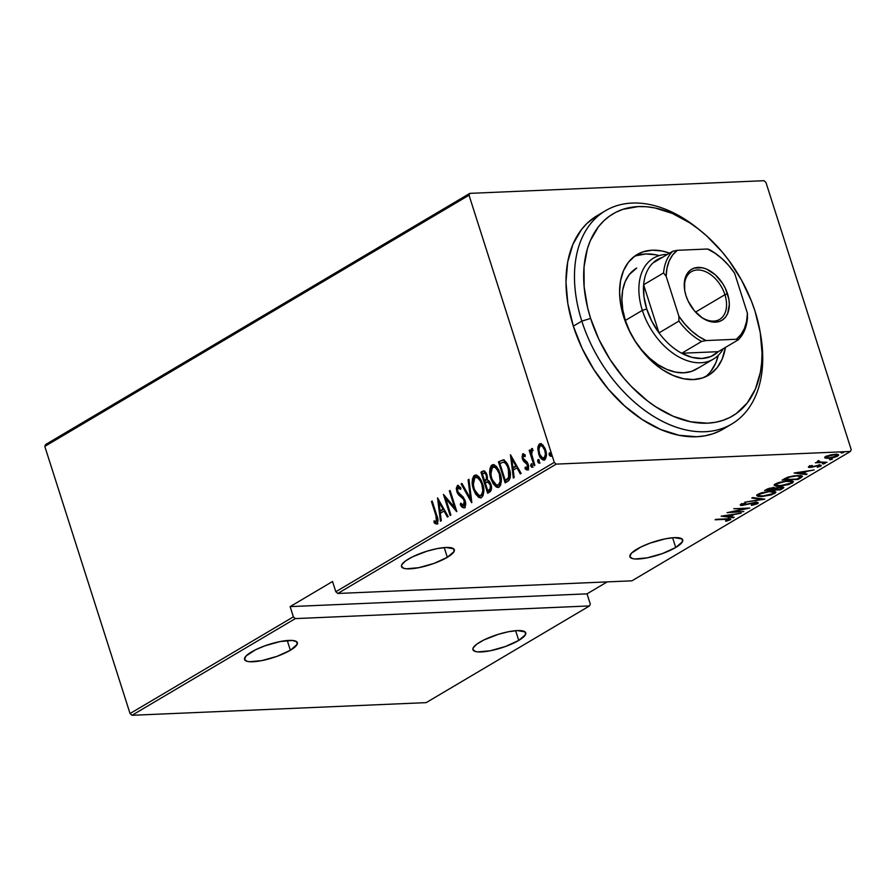 <?xml version="1.0" encoding="UTF-8"?>
<svg xmlns="http://www.w3.org/2000/svg" width="896" height="896" viewBox="0 0 896 896"><rect width="100%" height="100%" fill="white"/><g stroke="black" fill="none" stroke-linecap="round" stroke-linejoin="round"><path stroke-width="1.34" d="M675.718 547.49L672.616 537.757L675.718 547.49A27.72 6.933 -17.7 0 1 647.618 557.76A27.72 6.933 -17.7 0 1 629.899 556.752A27.72 6.933 -17.7 0 1 636.899 549.158A27.72 6.933 -17.7 0 1 665 538.888A27.72 6.933 -17.7 0 1 682.718 539.896A27.72 6.933 -17.7 0 1 675.718 547.49L682.472 541.699L682.08 538.989L674.341 537.645L665.538 538.776L650.182 543.088L640.786 547.064L631.478 553.179L629.832 556.461L632.218 558.51L634.838 558.958L647.08 557.861L662.435 553.56L675.718 547.49M518.75 640.427L515.648 630.694L518.75 640.427A27.72 6.933 -17.7 0 1 490.65 650.698A27.72 6.933 -17.7 0 1 472.931 649.69A27.72 6.933 -17.7 0 1 479.931 642.096A27.72 6.933 -17.7 0 1 508.032 631.826A27.72 6.933 -17.7 0 1 525.75 632.834A27.72 6.933 -17.7 0 1 518.75 640.427L525.504 634.637L525.123 631.915L517.373 630.582L508.57 631.714L498.366 634.301L483.818 639.99L476.784 644.157L473.178 647.886L472.864 649.398L475.25 651.437L477.87 651.885L490.112 650.798L505.467 646.498L518.75 640.427M290.36 650.25L287.258 640.517L290.36 650.25A27.72 6.933 -17.7 0 1 262.259 660.52A27.72 6.933 -17.7 0 1 244.541 659.512A27.72 6.933 -17.7 0 1 251.541 651.918A27.72 6.933 -17.7 0 1 279.642 641.648A27.72 6.933 -17.7 0 1 297.36 642.656A27.72 6.933 -17.7 0 1 290.36 650.25L297.114 644.459L296.733 641.749L292.421 640.45L280.179 641.547L264.824 645.848L255.427 649.824L246.12 655.939L244.474 659.221L246.859 661.27L249.48 661.718L261.722 660.632L277.077 656.32L290.36 650.25M447.328 557.312L444.226 547.59L447.328 557.312A27.72 6.933 -17.7 0 1 419.227 567.594A27.72 6.933 -17.7 0 1 401.509 566.586A27.72 6.933 -17.7 0 1 408.509 558.992A27.72 6.933 -17.7 0 1 436.61 548.71A27.72 6.933 -17.7 0 1 454.328 549.718A27.72 6.933 -17.7 0 1 447.328 557.312L454.082 551.522L453.69 548.811L445.95 547.478L437.147 548.61L426.944 551.197L412.395 556.886L405.362 561.053L401.755 564.782L401.442 566.294L403.827 568.333L406.448 568.781L418.69 567.694L434.045 563.394L447.328 557.312M850.405 451.461L631.926 580.821L337.758 593.477L556.237 464.117L850.405 451.461L556.237 464.117L554.288 462.381L335.81 591.73L332.55 581.504L290.125 606.614L293.384 616.851L130.054 713.552L44.8 446.398L469.034 195.227L554.288 462.381L469.034 195.227L469.829 193.368L45.595 444.539L469.829 193.368L763.997 180.701L469.829 193.368L469.034 195.227L44.8 446.398L45.595 444.539L44.8 446.398L130.054 713.552L293.384 616.851L290.125 606.614L587.026 593.846L607.23 581.874L587.026 593.846L590.296 604.072L587.026 593.846L290.125 606.614L332.55 581.504L335.81 591.73L337.758 593.477L631.926 580.821L850.405 451.461L851.2 449.602L765.946 182.448L851.2 449.602L850.405 451.461M841.512 453.096L843.696 452.256L840.941 452.704M830.088 459.861L832.272 459.021L829.517 459.469M823.043 464.027L825.238 463.187L822.472 463.635M794.102 473.01L806.277 474.578L807.106 474.085L803.208 473.581L806.915 471.386L814.083 469.952L794.102 473.01L806.277 474.578L807.106 474.085L803.208 473.581L806.915 471.386L814.083 469.952L794.102 473.01M779.318 486.192L789.018 484.478L793.442 481.846L791.818 480.917L788.379 480.782L778.602 482.507L774.211 485.139L775.443 485.968L779.318 486.192L792.243 483.112L793.419 481.734L788.379 480.782L775.365 483.885L774.234 485.262L779.318 486.192M761.813 496.563L771.512 494.85L775.925 492.218L774.738 491.378L770.874 491.154L761.085 492.878L756.706 495.51L757.926 496.339L761.813 496.563L774.726 493.483L775.902 492.106L770.874 491.154L757.848 494.256L756.728 495.622L761.813 496.563M757.243 502.41L757.568 503.642C758.632 502.634 758.016 502.208 755.72 502.354L743.098 504.997L742.146 503.765L742.325 504.336L745.763 502.891L740.779 504.358C739.861 505.232 740.398 505.59 742.403 505.445L754.824 502.432L755.933 503.709L751.419 505.366L757.859 503.462L757.87 502.566L754.97 502.41L742.493 504.986L742.325 504.336L745.763 502.891L740.533 504.515L740.51 505.288L741.832 505.456L754.947 502.813L756.269 503.462L751.352 504.963L752.931 505.098L757.568 503.642L757.176 502.443L756.347 502.846M721.19 516.174L733.376 517.742L734.205 517.25L730.296 516.746L734.003 514.562L741.182 513.128L721.19 516.174L733.376 517.742L734.205 517.25L730.296 516.746L734.003 514.562L741.182 513.128L721.19 516.174M730.206 519.848L729.882 518.84L730.206 519.848C730.901 518.818 729.725 518.493 726.656 518.874L715.859 519.333L728.526 519.322L725.458 520.968L726.23 521.192L730.206 519.848L730.744 519.109L729.792 518.829L715.098 519.781L725.738 519.322C727.854 519.064 728.818 519.243 728.616 519.882L730.789 519.198M743.837 511.549L731.27 512.086L749.739 508.054L733.757 508.738L745.595 508.648L727.093 512.68L743.837 511.549L731.27 512.086L749.739 508.054L733.757 508.738L745.595 508.648L727.093 512.68L743.837 511.549M764.59 499.262L752.606 497.582L751.778 498.075L761.611 499.341L744.8 502.197L764.781 499.15L752.606 497.582L751.778 498.075L761.611 499.341L744.8 502.197L764.59 499.262M780.584 489.787L783.798 487.637L781.189 486.942L775.354 488.152L769.675 488.163L764.59 490.482L780.584 489.787L780.338 489.037L780.584 489.787L783.81 487.435L781.189 486.942L775.354 488.152L772.934 487.715L764.59 490.482L780.584 489.787M800.834 477.803L802.424 476.493L801.741 475.754L794.114 475.776L787.965 477.12L782.107 480.11L798.101 479.427L800.834 477.803L800.486 476.75L800.834 477.803L802.435 476.235L797.541 475.474L787.259 477.378L782.107 480.11L798.101 479.427L800.834 477.803M808.853 466.525C808.091 467.242 808.55 467.533 810.208 467.41L809.827 466.2L810.208 467.41L818.462 465.192L819.28 466.2L817.275 467.309L820.736 466.133L820.434 465.158L820.736 466.133C821.598 465.338 821.117 465.002 819.291 465.136L810.914 466.962L810.107 466.01L812.235 465.438L808.494 466.794L811.194 467.331L818.888 465.573L819.515 466.032L817.275 467.309L820.971 465.976L820.288 465.136L810.914 466.962L810.074 466.614L812.235 465.438L808.371 467.074M827.03 462.291L819.403 462.034L818.642 461.709L819.582 461.07L818.776 460.869L817.208 461.686L817.824 462.269L815.349 462.795L827.03 462.291L820.008 462.09L818.776 460.869L817.622 461.328L817.824 462.269L815.349 462.795L827.03 462.291M825.026 458.013L833.414 457.632L837.222 456.355L838.589 454.877L836.046 454.294L830.76 454.877L825.832 456.478L825.026 458.013L824.79 457.262L825.026 458.013L828.262 458.371L837.704 456.086L838.656 455.011L835.117 454.317L830.054 455.034L824.69 457.666M132.003 715.299L295.333 618.598L589.501 605.931L426.171 702.632L132.003 715.299L130.054 713.552L132.003 715.299L426.171 702.632L589.501 605.931L295.333 618.598L293.384 616.851L295.333 618.598L132.003 715.299M538.843 450.408L538.776 447.888L537.858 447.933L537.858 449.467L539.146 455.179L542.718 459.906L545.462 459.066L546.392 455.269L545.048 448.482L541.318 443.755L539.179 444.181L538.003 446.701L537.858 447.933L538.776 447.888L540.478 443.856L539.571 443.89L537.858 447.933L538.698 453.925C539.829 458.069 541.811 460.029 544.656 459.816C546.694 457.128 546.997 453.813 545.552 449.87L542.898 444.931L539.571 443.89L540.938 443.643M534.094 465.752L534.856 465.304L531.507 453.645L531.563 451.427L532.594 450.598L532.504 448.706L531.81 448.538L530.667 452.178L529.939 449.915L529.178 450.363L534.094 465.752L534.856 465.304L531.675 454.754L532.504 448.706L531.586 448.616L530.667 452.178L529.939 449.915L529.178 450.363L534.094 465.752M523.387 455.717L525.112 456.624L525.224 454.989L522.659 453.914L522.054 457.531L523.443 461.059L527.318 464.442L527.33 467.757L525.213 467.163L525.134 468.899L527.016 470.042L528.55 468.451L528.192 464.274L526.915 461.832L523.79 459.603L522.962 457.643L523.387 455.717L525.112 456.624L525.224 454.989L522.805 453.813L523.656 453.779L522.805 453.813L522.39 458.864L523.443 461.059L527.453 464.811L526.725 468.093L527.979 467.947L525.213 467.163L525.134 468.899L527.688 469.862L528.192 464.274L527.128 462.078L523.13 458.338L523.387 455.717L524.294 455.683M503.261 459.872L498.434 461.821L499.352 461.787L499.912 463.523L499.352 461.787L498.434 461.821L505.154 482.877L509.018 480.368L510.306 477.31L509.869 471.117L507.517 464.341L503.53 459.939L498.434 461.821L505.154 482.877L507.898 481.264C510.832 477.971 511.246 473.659 509.118 468.339C508.043 464.173 506.094 461.35 503.261 459.872L503.653 459.794M487.648 493.248L491.12 490.482L491.165 485.24L489.541 481.398L487.413 479.875L486.259 473.066L484.658 471.061L482.586 471.206L480.928 472.192L487.648 493.248L490 491.859C491.725 489.877 492.016 487.334 490.874 484.232L487.413 479.875L486.965 474.813L483.773 470.803L480.928 472.192L487.648 493.248M471.654 502.712L468.933 479.293L468.104 479.786L470.456 498.602L461.955 483.426L461.126 483.907L471.845 502.6L468.933 479.293L468.104 479.786L470.456 498.602L461.955 483.426L461.126 483.907L471.654 502.712M450.901 514.998L445.626 498.445L456.803 511.504L450.083 490.448L449.322 490.896L454.619 507.506L443.419 494.39L450.139 515.458L450.901 514.998L444.774 495.723L445.637 498.445L456.635 511.616L450.083 490.448L449.322 490.896L454.619 507.506L443.419 494.39L450.139 515.458L450.901 514.998M435.904 515.502L436.912 520.71L436.061 521.763L434.067 520.8L434.123 522.693L435.501 523.779L437.214 523.734L437.942 519.736L432.197 501.043L431.435 501.491L435.904 515.502L436.8 515.469L435.904 515.502L436.397 521.662L434.067 520.8L434.123 522.693L437.024 523.858C438.379 521.315 438.278 518.448 436.733 515.267L432.197 501.043L431.435 501.491L435.904 515.502M437.528 497.885L440.44 521.203L441.269 520.71L440.328 513.24L444.035 511.045L447.406 517.07L448.246 516.578L437.528 497.885L440.44 521.203L441.269 520.71L440.328 513.24L444.035 511.045L447.406 517.07L448.246 516.578L437.528 497.885M465.304 507.618C463.602 507.808 462.235 506.8 461.182 504.594L460.275 504.627C461.317 506.834 462.694 507.853 464.386 507.662L465.562 505.355L465.203 500.954L463.31 497.179L457.811 491.826L457.654 487.973L458.662 487.67L460.454 489.44L460.757 487.726L457.576 485.408L456.266 488.342L457.106 492.475L458.595 494.894L463.322 499.027L464.598 502.331L463.714 505.49L460.678 503.126L460.275 504.627L462.605 507.472L464.386 507.662C465.853 505.714 466.077 503.328 465.058 500.483L457.542 491.131L457.946 487.726L459.57 487.637L460.902 488.813M473.469 489.238L475.63 494.099L478.912 497.504L481.23 497.661L483.045 495.678L483.806 491.131L483.078 485.509L481.23 480.334L478.878 476.806L476.414 475.115L473.827 475.866L472.438 479.002L472.315 483.728L473.469 489.238L474.365 489.194L473.469 489.238L480.368 497.862L481.555 497.504C484.254 493.696 484.59 489.104 482.574 483.728L475.619 475.026L474.41 475.406C471.755 479.259 471.442 483.874 473.469 489.238M490.974 478.867L493.147 483.739L496.429 487.133L498.747 487.29L500.562 485.307L501.312 480.76L500.595 475.138L498.747 469.974L496.395 466.435L493.931 464.744L491.344 465.494L489.955 468.642L489.821 473.357L490.974 478.867L491.882 478.834L490.974 478.867L497.885 487.491L499.061 487.133C501.76 483.325 502.107 478.733 500.08 473.357L493.125 464.654L491.926 465.035C489.272 468.888 488.958 473.502 490.974 478.867M510.429 454.72L513.341 478.038L514.17 477.546L513.24 470.075L516.947 467.88L520.318 473.906L521.147 473.413L510.429 454.72L513.341 478.038L514.17 477.546L513.24 470.075L516.947 467.88L520.318 473.906L521.147 473.413L510.429 454.72M532.997 467.219L530.768 465.954L532.09 467.264L532.291 465.058L531.384 463.736L530.768 465.954L531.653 467.264L532.381 466.838L531.395 463.736L530.622 465.371L531.675 465.92L531.877 463.714M540.042 463.053L537.813 461.787L539.134 463.086L539.336 460.88L538.418 459.558L537.813 461.787L538.698 463.098L539.426 462.672L538.821 459.883L537.835 459.749L537.667 461.205L538.72 461.742L538.922 459.536M551.466 456.288L549.226 455.022L550.547 456.322L550.749 454.126L549.842 452.805L549.226 455.022L550.726 456.154L550.234 453.118L549.259 452.984L549.091 454.44L550.144 454.989L550.346 452.782M763.997 180.701L765.946 182.448L763.997 180.701M432.32 501.458L431.435 501.491L432.32 501.458M436.453 524.037L437.024 523.858M437.942 523.824L434.123 522.693L435.03 522.648L434.997 521.382L435.03 522.648L437.181 523.992M436.8 521.707L435.714 521.707M436.419 521.584L437.315 521.629L437.797 519.019M437.718 518.605L437.315 521.629M448.112 516.656L444.954 511L444.035 511.045L444.954 511L448.112 516.656M440.362 513.218L440.059 510.843L440.362 513.218M438.939 501.894L438.637 499.419L438.939 501.894L442.96 509.118L443.867 509.074L440.944 510.81L443.867 509.074L439.824 501.85L443.867 509.074L440.037 510.843L440.944 510.81L440.037 510.843L438.917 501.894L439.824 501.85L438.917 501.894L442.96 509.118L440.037 510.843L438.917 501.894M455.515 507.461L454.619 507.506L455.515 507.461M450.218 490.862L449.322 490.896L450.218 490.862M456.378 510.182L446.533 498.4L445.626 498.445L446.533 498.4L456.378 510.182M463.758 507.853L464.386 507.662M463.837 505.49L460.678 503.126L460.275 504.627L461.328 504.056L462.493 506.453L464.408 507.797M457.274 489.642L458.259 485.464L457.352 485.509L456.814 491.669L457.722 491.624L459.234 494.547L457.722 491.624L456.814 491.669L458.326 494.581L462.963 497.661L464.229 498.994L460.667 496.608L465.013 500.349L464.229 498.994L463.322 499.027L464.285 500.909L465.17 500.875L464.285 500.909L463.333 505.613L464.251 505.568M463.714 505.49L464.632 505.456L465.539 502.522M457.722 491.624L457.498 490.829M457.946 487.726L460.454 489.44L460.757 487.726L457.352 485.509L458.36 485.419M460.622 488.499L459.222 487.57M458.494 485.363L457.43 486.64L457.33 490M465.517 502.286L464.408 505.546M471.654 501.032L462.045 483.874L461.126 483.907L462.168 483.795L471.654 501.032M471.341 498.568L470.456 498.602L471.341 498.568M468.989 479.741L468.104 479.786L468.989 479.741M483.448 487.099L483.246 493.192L481.992 495.152L480.312 495.589L478.688 495.398L476.795 493.797L474.219 488.779C472.595 484.389 472.898 480.637 475.138 477.546C478.33 477.355 480.558 479.573 481.802 484.176C483.448 488.589 483.123 492.318 480.827 495.365C477.669 495.544 475.474 493.349 474.219 488.779L473.323 484.59L475.328 475.362L474.41 475.406L476.09 475.048M480.827 497.806L474.611 489.899M476.65 474.981L474.746 475.832L473.57 478.072L473.48 485.565M474.376 489.194L475.72 492.565M476.538 494.043L477.512 495.432M478.598 496.574L479.842 497.47M473.323 484.59L473.514 480.334L474.891 477.714L477.299 477.534L479.64 479.64L481.802 484.176L482.698 484.131L481.802 484.176L482.787 490.224L482.328 493.226L480.827 495.365L481.488 495.454M476.582 477.277L479.696 478.576L482.485 483.426M475.138 477.546L476.997 477.221L482.317 482.978M480.827 495.365L481.746 495.32L483.594 488.13M488.421 492.789L487.738 490.638L488.421 492.789M485.24 482.798L484.546 480.648L485.24 482.798M482.395 473.894L481.835 472.147L480.928 472.192L484.198 470.848L481.835 472.147L482.395 473.894M491.008 484.646L490.112 484.68L491.008 484.646L488.32 481.768L487.413 481.813L490.112 484.68C490.896 487.133 490.47 488.891 488.846 489.978L487.715 490.638L485.218 482.81L488.544 481.779M488.768 481.813L490.829 484.075M491.232 485.408L491.12 488.544L488.634 490.605L489.754 489.933L491.355 486.147M485.408 472.987L486.931 474.701M487.48 476.963L487.256 478.979L485.442 480.614L487.48 476.997M483.414 473.278L485.128 473.346L486.214 475.306L487.099 475.272L486.214 475.306C486.987 477.635 486.595 479.315 485.05 480.346L484.534 480.648L482.373 473.906L483.414 473.278C484.736 472.718 485.666 473.39 486.214 475.306L486.461 478.677L485.05 480.346L485.957 480.301L484.534 480.648L485.442 480.614L484.534 480.648L482.373 473.906L485.173 472.965M487.133 475.272C486.584 473.357 485.654 472.685 484.333 473.245M488.846 489.978L487.715 490.638L488.634 490.605L487.715 490.638L485.218 482.81L487.189 481.835L489.059 482.664L490.314 485.442L490.202 488.589L488.846 489.978M500.965 476.728L500.763 482.821L499.509 484.781L497.829 485.218L496.205 485.027L494.301 483.426L491.736 478.408C490.101 474.018 490.414 470.277 492.654 467.174C495.846 466.995 498.075 469.202 499.318 473.805C500.965 478.218 500.64 481.947 498.344 484.994C495.186 485.184 492.979 482.989 491.736 478.408L490.84 474.219L492.845 464.99L491.926 465.035L493.606 464.677M498.333 487.435L492.128 479.528M494.166 464.621L492.262 465.461L491.075 467.701L490.997 475.205M491.893 478.834L493.237 482.194M494.043 483.672L495.029 485.061M496.104 486.214L497.358 487.11M490.84 474.219L491.389 468.798L493.73 466.883L496.294 468.25L499.318 473.805L500.203 473.771L499.318 473.805L500.181 481.398L498.344 484.994L499.251 484.949L498.198 485.262M494.088 466.917L497.213 468.205L499.99 473.054M492.654 467.174L494.514 466.85L499.834 472.606M498.344 484.994L499.251 484.949L501.11 477.758M505.938 482.418L505.254 480.267L505.938 482.418M502.611 460.018L504.168 459.827M510.126 472.494L509.432 477.77L505.232 480.267L499.89 463.534L503.44 462.134L505.221 462.347L508.883 467.611M508.85 467.522L504.358 462.09L503.44 462.134C505.826 463.109 507.472 465.326 508.357 468.776L509.242 468.742L508.357 468.776L508.626 477.624L509.544 477.579L510.126 472.506M504.358 462.09L503.44 462.134L505.478 463.277L507.528 466.57L509.286 473.234L508.861 477.154L506.251 479.662L509.544 477.579L506.15 480.234L507.17 479.629L505.232 480.267L499.89 463.534L503.44 462.134M521.024 473.491L517.854 467.835L516.947 467.88L517.854 467.835L521.024 473.491M513.262 470.053L512.971 467.678L513.262 470.053M511.851 458.718L511.538 456.254L511.851 458.718L515.872 465.954L516.779 465.909L513.856 467.645L516.779 465.909L512.736 458.685L516.779 465.909L512.938 467.678L513.856 467.645L512.938 467.678L511.818 458.718L512.736 458.685L511.818 458.718L515.872 465.954L512.938 467.678L511.818 458.718M528.595 469.829L525.134 468.899L526.053 468.854L526.086 467.914L527.251 469.851M527.061 467.992L527.979 467.947L528.606 466.077M528.338 464.766L527.453 464.811L528.338 464.766L527.677 463.434L523.443 461.059L524.362 461.014L523.309 458.819L522.39 458.864L523.275 458.741M522.928 457.195L523.69 453.79L522.973 457.486M523.118 458.17L524.563 461.261L528.237 464.397M528.562 465.629L527.733 468.037M528.595 466.514L528.427 467.365M531.698 463.882L532.19 466.917M531.586 464.128L531.496 464.722M532.448 457.688L530.69 452.178L532.448 457.688M530.074 450.318L529.178 450.363L530.074 450.318M531.451 452.144L530.667 452.178L531.451 452.144M531.586 452.133L532.493 448.582L531.574 451.629M532.246 448.594L531.586 448.616L532.246 448.594M532.504 448.706L531.586 448.616M538.742 459.715L539.235 462.739M538.63 459.962L538.541 460.555M540.478 443.61L539.571 443.89M543.704 460.118L544.656 459.816M544.163 460.04L539.728 454.25M539.594 453.891L538.698 453.925L539.594 453.891L541.934 458.405L544.611 460.074M541.341 443.576L539.224 445.502L538.922 450.957M546.302 453.365L546.011 456.467L544.23 458.114M546.011 456.467L545.574 457.318M541.442 445.581L543.906 446.813L545.541 449.803M540.165 445.782L542.226 446.118L544.79 450.33L545.675 450.296L544.79 450.33L545.429 454.462L544.051 457.934L544.958 457.89L542.002 457.666L539.806 454.44L538.821 449.322L540.165 445.782C542.371 445.648 543.906 447.16 544.79 450.33C545.888 453.354 545.642 455.896 544.051 457.934C541.856 458.136 540.333 456.646 539.459 453.488C538.362 450.453 538.597 447.877 540.165 445.782L541.766 445.536M545.709 450.296C544.824 447.126 543.29 445.603 541.083 445.738M544.051 457.934L544.958 457.89L546.314 453.499M550.166 452.95L550.659 455.974M550.043 453.197L549.954 453.79M729.501 518.818L728.784 519.12M728.526 518.325L728.616 519.882M726.846 519.232L726.253 519.411M727.922 519.411L729.624 518.75M730.061 515.995L730.296 516.746L730.061 515.995M733.174 517.115L733.376 517.742L733.174 517.115M724.371 515.984L731.976 514.853L729.053 516.589L724.259 515.637L731.976 514.853L729.053 516.589L724.371 515.984M756.045 501.906L755.933 503.709M740.779 504.358L740.208 505.019M741.776 504.246L741.003 504.235M743.098 504.997L742.325 504.336M757.568 503.642L758.229 502.88M756.146 502.925L757.333 502.342M740.925 504.224L742.022 504.235M755.059 502.746L754.466 502.958M761.41 498.714L761.611 499.341L761.41 498.714M758.554 495.298L756.941 494.95M774.01 492.464L775.275 491.579L774.346 492.285L774.726 493.483L774.099 492.419M756.818 494.894L758.99 495.342M759.528 494.155L769.978 491.198L774.077 492.341L773.058 493.573L762.563 496.104L758.565 495.354L759.326 493.517L759.528 494.155L768.981 491.669L774.088 492.352L771.176 494.435L764.893 495.902L759.125 495.813L758.542 495.197L759.528 494.155M782.869 486.998L782.936 488.398L782.555 487.2L781.939 487.558L782.88 486.987M778.12 486.058L776.563 486.416M774.57 487.771L773.886 488.163L774.267 489.362L780.427 487.39L781.984 487.715L779.699 489.418L773.763 489.664L773.674 488.286L774.726 487.682M766.998 489.955L767.838 488.712L768.04 489.339L772.072 487.782L773.73 488.466L772.117 489.742L766.998 489.955L766.763 489.216L766.998 489.955L772.206 488.163L773.73 488.589L772.117 489.742L766.998 489.955M776.059 488.41L780.293 487.01L781.995 487.749L779.699 489.418L773.763 489.664L776.059 488.41M776.059 484.926L774.458 484.579M791.526 482.093L792.781 481.208L791.851 481.914L792.243 483.112L791.605 482.048M774.334 484.523L776.507 484.971M777.034 483.784L787.494 480.827L791.594 481.97L790.563 483.202L780.08 485.733L776.082 484.982L776.832 483.146L777.034 483.784L785.277 481.432L791.056 481.522L791.538 482.373L790.014 483.504L782.398 485.542L776.642 485.453L776.059 484.826L777.034 483.784M797.854 478.666L798.101 479.427L797.854 478.666M801.685 475.742L800.509 476.56M800.442 476.605L801.494 475.899M797.216 479.046L784.504 479.595L784.269 478.834L784.504 479.595L784.896 478.486L785.131 479.226L788.155 477.064L796.768 475.922C799.31 475.72 800.509 476.067 800.374 476.952L797.216 479.046L784.504 479.595L790.059 476.986L796.768 475.922L800.509 476.605L797.216 479.046M800.117 475.317L800.374 476.952M802.962 472.83L803.208 473.581L802.962 472.83M806.086 473.95L806.277 474.578L806.086 473.95M797.272 472.819L804.888 471.688L801.954 473.424L797.16 472.472L804.888 471.688L801.954 473.424L797.272 472.819M810.914 466.962L810.264 466.48M820.736 466.133L821.274 465.517M818.72 465.618L819.47 465.349M818.586 465.584L819.28 466.2M825.138 463.523L824.566 463.131M818.563 461.44L817.578 461.485L818.563 461.44M817.544 461.384L817.824 462.269L817.544 461.384M817.622 461.328L817.824 462.269M818.261 460.51L818.922 461.35M832.182 459.357L831.611 458.965M837.883 454.496L837.704 456.086L836.954 455.09M826.269 457.162L825.07 456.982M824.902 456.926L826.851 457.184M836.83 455.146L838.029 454.362M827.042 456.546L834.366 454.765C836.83 454.597 837.469 455.056 836.27 456.142L829.035 457.923C826.56 458.091 825.899 457.632 827.042 456.546L826.874 455.997L827.042 456.546L831.835 455.045L836.662 454.978L836.808 455.75L835.464 456.557L830.648 457.778L826.717 457.699L827.042 456.546L826.347 457.374L825.955 456.176M836.629 454.07L837.01 455.269L836.27 456.142M843.606 452.592L843.035 452.2M590.296 604.072L589.501 605.931L590.296 604.072M335.81 591.73L554.288 462.381L556.237 464.117L337.758 593.477L335.81 591.73M700.28 230.485L697.57 228.312A123.939 81.155 59.4 0 0 599.256 215.04A123.939 81.155 59.4 0 0 581.818 321.126L590.621 318.416A117.41 76.877 -120.6 0 1 607.152 217.918A117.41 76.877 -120.6 0 1 700.28 230.485A117.41 76.877 -120.6 0 1 755.07 311.338L751.285 300.742L741.496 280.056L729.064 260.702L722.008 251.765L706.541 235.794L698.286 228.917L689.786 222.858L672.381 213.461L654.987 207.962L646.509 206.752L638.277 206.573L622.899 209.35L615.899 212.262L609.448 216.171L603.602 221.032L598.427 226.789L590.262 240.8L587.362 248.909L584.035 266.941L584.136 286.821L587.63 307.787L590.621 318.416L598.942 339.472L610.109 359.598L623.683 377.989L631.21 386.322L647.405 400.837L655.906 406.896L673.31 416.293L690.704 421.792L707.403 423.181L715.299 422.307L722.781 420.414L729.792 417.491L736.243 413.582L747.264 402.965L755.429 388.954L760.413 372.109L761.645 362.813L762.037 353.058L760.234 332.539L755.07 311.338A117.41 76.877 -120.6 0 1 760.032 331.408A117.41 76.877 -120.6 0 1 699.63 423.046A117.41 76.877 -120.6 0 1 590.621 318.416L581.818 321.126A123.939 81.155 -120.6 0 1 605.461 210.739A123.939 81.155 -120.6 0 1 698.936 229.421M696.394 369.163A58.71 38.438 -120.6 0 1 625.374 320.41L622.787 309.814L621.891 299.555L622.698 290.035L625.195 281.602L629.272 274.602L636.709 268.05M637.123 254.542A70.123 45.92 -120.6 0 0 623.739 316.994L628.712 329.571L635.376 341.578L643.485 352.565L652.714 362.107L662.726 369.835L673.12 375.446L683.514 378.728L693.482 379.557L702.666 377.899L710.707 373.822L717.293 367.483L722.165 359.117L725.413 347.435A70.123 45.92 -120.6 0 1 708.568 375.222A70.123 45.92 -120.6 0 1 623.739 316.994L620.659 304.338L619.584 292.074L620.547 280.706L623.526 270.637L628.398 262.27L634.984 255.931L643.014 251.854L652.198 250.197L662.178 251.026L669.581 253.131A70.123 45.92 -120.6 0 0 637.123 254.542L636.966 254.621M705.275 376.902A70.123 45.92 59.4 0 0 718.245 355.354L715.803 362.891L710.92 371.246M605.461 210.739L596.971 215.768A123.939 81.155 59.4 0 0 573.328 326.144L581.818 321.126L573.328 326.144A123.939 81.155 59.4 0 0 723.262 429.061L731.741 424.032A123.939 81.155 -120.6 0 1 581.818 321.126A123.939 81.155 59.4 0 0 696.875 431.558A123.939 81.155 59.4 0 0 760.637 334.835L760.032 331.408M760.323 333.099A123.939 81.155 -120.6 0 1 731.741 424.032M597.061 215.723L587.026 223.35L581.56 229.432L572.947 244.216L567.683 262.002L565.97 282.117L567.874 303.778L573.328 326.144L582.12 348.376L593.902 369.611L608.227 389.032L624.546 405.888L642.23 419.541L660.61 429.464L678.966 435.266L696.606 436.733L704.928 435.814L712.835 433.81L720.227 430.73L727.037 426.597M659.198 255.606A70.123 45.92 59.4 0 0 634.054 256.614M655.816 254.8L645.837 253.96L636.653 255.618M698.174 367.998L691.454 371.414L683.76 372.792L675.416 372.098L666.714 369.354L658.011 364.65L649.634 358.187L641.906 350.202L635.118 341.006L629.53 330.949L625.374 320.41A58.71 38.438 -120.6 0 1 636.574 268.128L636.451 268.206M699.429 315.784A27.72 18.155 59.4 0 0 721.168 318.315A27.72 18.155 59.4 0 0 724.92 294.706L727.563 293.888A29.68 19.432 -120.6 0 1 723.386 319.29A29.68 19.432 -120.6 0 1 699.843 316.12A29.68 19.432 -120.6 0 1 686 295.68L684.69 290.315L684.645 280.314L687.971 272.518L690.76 269.83L694.165 268.106L702.274 267.758L706.664 269.147L715.299 274.792L722.646 283.483L725.458 288.568L728.874 299.253L729.333 304.438L727.653 313.51L725.592 317.05L722.803 319.738L719.41 321.462L711.301 321.81L706.899 320.421L702.498 318.046L694.355 310.733L688.106 301L686 295.68A29.68 19.432 -120.6 0 1 684.746 290.606A29.68 19.432 -120.6 0 1 700.011 267.445A29.68 19.432 -120.6 0 1 727.563 293.888L724.92 294.706A27.72 18.155 -120.6 0 1 719.634 319.39A27.72 18.155 -120.6 0 1 699.429 315.773M695.554 312.088L724.92 294.706L695.554 312.088M652.904 262.998A55.44 36.31 -120.6 0 1 662.413 257.376L656.387 260.21L652.904 262.998A55.44 36.31 59.4 0 0 643.63 284.749A55.44 36.31 -120.6 0 1 652.904 262.998L672.84 251.194L652.904 262.998M646.744 309.019A55.44 36.31 -120.6 0 1 643.63 284.749L643.944 296.565L646.744 309.019L651.862 321.373L658.997 332.886L643.63 284.749L663.566 272.944L666.154 276.315L678.888 316.21L678.933 321.082L658.997 332.886A55.44 36.31 -120.6 0 1 646.744 309.019L642.342 310.363L646.744 309.019M667.397 254.419A58.71 38.438 59.4 0 0 642.342 310.363A58.71 38.438 -120.6 0 1 653.542 258.082A58.71 38.438 -120.6 0 1 667.397 254.419M625.374 320.41L642.342 310.363L625.374 320.41M718.245 351.68L681.699 353.259L691.992 357.37L701.893 358.49L710.819 356.552L718.245 351.68A55.44 36.31 -120.6 0 1 681.699 353.259A55.44 36.31 -120.6 0 1 658.997 332.886L643.63 284.749L663.566 272.944A55.44 36.31 -120.6 0 1 672.84 251.194A55.44 36.31 59.4 0 0 663.566 272.944L666.154 276.315L678.888 316.21L684.79 324.005L691.432 330.814L698.6 336.392L706.037 340.558L736.333 339.259L738.181 339.875L718.245 351.68L681.699 353.259L701.646 341.454L706.037 340.558L736.333 339.259L740.947 334.566L744.408 328.53L746.581 321.35L747.41 313.253L734.675 273.358L728.784 265.563L722.131 258.754L714.963 253.176L707.526 249.01L677.242 250.309L672.84 251.194L677.242 250.309L672.616 255.002L669.166 261.038L666.982 268.229L666.154 276.315A53.491 35.022 -120.6 0 1 677.242 250.309L707.526 249.01A53.491 35.022 -120.6 0 1 719.286 256.334A53.491 35.022 -120.6 0 1 734.675 273.358L747.41 313.253A53.491 35.022 -120.6 0 1 736.333 339.259L738.181 339.875L718.245 351.68M723.24 348.723A58.71 38.438 -120.6 0 1 713.362 359.117A58.71 38.438 -120.6 0 1 642.342 310.363A58.71 38.438 59.4 0 0 681.867 358.49A58.71 38.438 59.4 0 0 723.24 348.723M747.454 318.136L747.41 313.253L747.454 318.136A55.44 36.31 -120.6 0 1 738.181 339.875A55.44 36.31 59.4 0 0 747.454 318.136M719.286 256.334L718.469 255.685A55.44 36.31 59.4 0 0 709.386 249.626L707.526 249.01L709.386 249.626A55.44 36.31 -120.6 0 1 718.861 255.998M658.997 332.886A55.44 36.31 59.4 0 0 681.699 353.259L701.646 341.454A55.44 36.31 -120.6 0 1 678.933 321.082L658.997 332.886M684.835 291.133A27.72 18.155 -120.6 0 1 691.387 271.678A27.72 18.155 -120.6 0 1 724.92 294.706A27.72 18.155 59.4 0 0 699.384 270.021A27.72 18.155 59.4 0 0 684.835 291.133M678.933 321.082A55.44 36.31 59.4 0 0 701.646 341.454L706.037 340.558A53.491 35.022 -120.6 0 1 678.888 316.21L678.933 321.082M480.368 497.862L481.275 497.829M497.885 487.491L498.792 487.458M532.235 450.531L533.154 450.498M741.944 504.762L741.563 503.563M774.077 492.341L773.696 491.142M758.565 495.354L758.184 494.144M773.73 488.466L773.349 487.267M781.984 487.715L781.603 486.506M791.594 481.97L791.213 480.771M776.082 484.982L775.701 483.784M810.018 466.771L809.637 465.562M819.627 465.808L819.235 464.61M699.037 315.459L699.843 316.12M696.259 369.242L713.362 359.117M684.925 291.637L684.746 290.606"/></g></svg>
